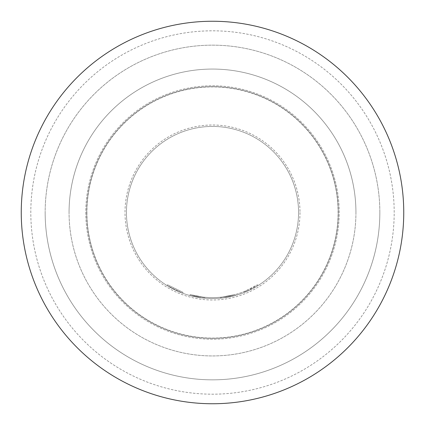 <?xml version="1.0" encoding="UTF-8"?>
<svg xmlns="http://www.w3.org/2000/svg" width="425" height="425" viewBox="0 0 425 425"><rect width="100%" height="100%" fill="white"/><g stroke="black" fill="none" stroke-linecap="round" stroke-linejoin="round"><path stroke-width="0.32" stroke-dasharray="2.12 1.59" d="M183.005 292.331L167.551 284.766L183.005 292.331L182.676 293.229L167.046 285.579L182.676 293.229L183.005 292.331M222.302 297.038A85.106 85.106 0 0 1 212.5 297.606A85.106 85.106 0 0 0 244.242 291.465L245.097 291.114A85.106 85.106 0 0 0 257.449 284.766L245.953 290.753A85.106 85.106 0 0 1 212.5 297.606A85.106 85.106 0 0 0 222.302 297.038L235.025 294.573A85.106 85.106 0 0 1 212.5 297.606A85.106 85.106 0 0 0 235.025 294.573A85.106 85.106 0 0 1 212.5 297.606A85.106 85.106 0 0 0 235.025 294.573A85.106 85.106 0 0 1 212.5 297.606A85.106 85.106 0 0 0 220.458 297.234L221.383 297.144L221.478 298.095L221.383 297.144A85.106 85.106 0 0 0 235.025 294.573A85.106 85.106 0 0 1 212.5 297.606A85.106 85.106 0 0 0 220.458 297.234L221.383 297.144L220.458 297.234A85.106 85.106 0 0 1 190.156 294.621A85.106 85.106 0 0 0 212.5 297.606A85.106 85.106 0 0 1 204.728 297.25A85.106 85.106 0 0 0 212.5 297.606A85.106 85.106 0 0 1 202.884 297.059A85.106 85.106 0 0 0 212.5 297.606A85.106 85.106 0 0 1 204.728 297.25A85.106 85.106 0 0 0 212.5 297.606A85.106 85.106 0 0 1 202.884 297.059A85.106 85.106 0 0 0 212.5 297.606A85.106 85.106 0 0 1 190.156 294.621A85.106 85.106 0 0 0 212.5 297.606A85.106 85.106 0 0 1 190.156 294.621A85.106 85.106 0 0 0 212.5 297.606A85.106 85.106 0 0 1 204.728 297.25L203.803 297.16L204.728 297.25A85.106 85.106 0 0 0 212.5 297.606A85.106 85.106 0 0 1 202.884 297.059L190.156 294.621L202.884 297.059A85.106 85.106 0 0 0 235.025 294.573L235.28 295.492L222.413 297.989L235.28 295.492A86.062 86.062 0 0 1 212.5 298.562A86.062 86.062 0 0 0 298.562 212.5A86.062 86.062 0 0 0 212.5 126.438A86.062 86.062 0 0 0 126.438 212.5A86.062 86.062 0 0 0 212.5 298.562A86.062 86.062 0 0 0 298.562 212.5A86.062 86.062 0 0 0 212.5 126.438A86.062 86.062 0 0 0 126.438 212.5A86.062 86.062 0 0 0 235.28 295.492A86.062 86.062 0 0 1 212.5 298.562A86.062 86.062 0 0 0 235.28 295.492A86.062 86.062 0 0 1 221.478 298.095L220.548 298.185A86.062 86.062 0 0 1 212.5 298.562A86.062 86.062 0 0 0 222.413 297.989L235.28 295.492A86.062 86.062 0 0 1 212.5 298.562A86.062 86.062 0 0 0 222.413 297.989A86.062 86.062 0 0 1 212.5 298.562A86.062 86.062 0 0 0 246.33 291.635L257.954 285.579A86.062 86.062 0 0 1 245.464 291.996L244.598 292.352A86.062 86.062 0 0 1 212.5 298.562A86.062 86.062 0 0 0 235.28 295.492A86.062 86.062 0 0 1 212.5 298.562A86.062 86.062 0 0 0 235.28 295.492A86.062 86.062 0 0 1 212.5 298.562A86.062 86.062 0 0 0 235.28 295.492L235.025 294.573L235.28 295.492L235.025 294.573L235.28 295.492L235.025 294.573L235.28 295.492L235.025 294.573L235.28 295.492L235.025 294.573L222.302 297.038L235.025 294.573L235.28 295.492L235.025 294.573A85.106 85.106 0 0 1 212.5 297.606A85.106 85.106 0 0 0 222.302 297.038L222.413 297.989M212.5 403.75A191.25 191.25 0 0 0 403.75 212.5A191.25 191.25 0 0 0 212.5 21.25A191.25 191.25 0 0 1 403.75 212.5A191.25 191.25 0 0 1 212.5 403.75A191.25 191.25 0 0 0 403.75 212.5A191.25 191.25 0 0 0 212.5 21.25A191.25 191.25 0 0 0 21.25 212.5A191.25 191.25 0 0 0 212.5 403.75A191.25 191.25 0 0 1 21.25 212.5A191.25 191.25 0 0 1 212.5 21.25A191.25 191.25 0 0 0 21.25 212.5A191.25 191.25 0 0 0 212.5 403.75M379.844 212.5A167.344 167.344 0 0 0 212.5 45.156A167.344 167.344 0 0 0 45.156 212.5A167.344 167.344 0 0 0 212.5 379.844A167.344 167.344 0 0 0 379.844 212.5A167.344 167.344 0 0 0 212.5 45.156A167.344 167.344 0 0 0 45.156 212.5A167.344 167.344 0 0 0 212.5 379.844A167.344 167.344 0 0 0 379.844 212.5A167.344 167.344 0 0 1 212.5 379.844A167.344 167.344 0 0 1 45.156 212.5A167.344 167.344 0 0 0 212.5 379.844A167.344 167.344 0 0 0 379.844 212.5M204.637 298.201A86.062 86.062 0 0 0 220.548 298.185A86.062 86.062 0 0 1 204.637 298.201L203.708 298.111L204.637 298.201A86.062 86.062 0 0 0 212.5 298.562A86.062 86.062 0 0 1 204.637 298.201L203.708 298.111L204.637 298.201A86.062 86.062 0 0 0 212.5 298.562A86.062 86.062 0 0 1 189.901 295.545A86.062 86.062 0 0 0 212.5 298.562A86.062 86.062 0 0 1 202.773 298.01L189.901 295.545L202.773 298.01A86.062 86.062 0 0 0 212.5 298.562A86.062 86.062 0 0 1 202.773 298.01L189.901 295.545L202.773 298.01A86.062 86.062 0 0 0 212.5 298.562A86.062 86.062 0 0 1 189.901 295.545A86.062 86.062 0 0 0 212.5 298.562A86.062 86.062 0 0 1 189.901 295.545A86.062 86.062 0 0 0 212.5 298.562A86.062 86.062 0 0 1 202.773 298.01L189.901 295.545L202.773 298.01A86.062 86.062 0 0 0 212.5 298.562A86.062 86.062 0 0 1 204.637 298.201L203.708 298.111L204.637 298.201L204.728 297.25L204.637 298.201M86.897 212.5A125.603 125.603 0 0 0 212.5 338.103A125.603 125.603 0 0 0 338.103 212.5A125.603 125.603 0 0 0 212.5 86.897A125.603 125.603 0 0 0 86.897 212.5M355.938 212.5A143.438 143.438 0 0 1 212.5 355.938A143.438 143.438 0 0 1 69.062 212.5A143.438 143.438 0 0 0 212.5 355.938A143.438 143.438 0 0 0 355.938 212.5A143.438 143.438 0 0 0 212.5 69.062A143.438 143.438 0 0 0 69.062 212.5A143.438 143.438 0 0 1 212.5 69.062A143.438 143.438 0 0 1 355.938 212.5M86.753 212.5A125.747 125.747 0 0 0 212.5 338.247A125.747 125.747 0 0 0 338.247 212.5A125.747 125.747 0 0 0 212.5 86.753A125.747 125.747 0 0 0 86.753 212.5A125.747 125.747 0 0 0 212.5 338.247A125.747 125.747 0 0 0 338.247 212.5A125.747 125.747 0 0 0 212.5 86.753A125.747 125.747 0 0 0 86.753 212.5A125.747 125.747 0 0 1 212.5 86.753A125.747 125.747 0 0 1 338.247 212.5M85.797 212.5A126.703 126.703 0 0 0 212.5 339.203A126.703 126.703 0 0 0 339.203 212.5A126.703 126.703 0 0 0 212.5 85.797A126.703 126.703 0 0 0 85.797 212.5A126.703 126.703 0 0 0 212.5 339.203A126.703 126.703 0 0 0 339.203 212.5A126.703 126.703 0 0 0 212.5 85.797A126.703 126.703 0 0 0 85.797 212.5M190.156 294.621L189.901 295.545L190.156 294.621M203.803 297.16L203.708 298.111L203.803 297.16M202.884 297.059L202.773 298.01L202.884 297.059M257.449 284.766L257.954 285.579L257.449 284.766M245.953 290.753L246.33 291.635M220.458 297.234L220.548 298.185M244.242 291.465L244.598 292.352M245.097 291.114L245.464 291.996L245.097 291.114M212.5 297.606A85.106 85.106 0 0 0 235.025 294.573A85.106 85.106 0 0 1 212.5 297.606M394.188 212.5A181.688 181.688 0 0 0 212.5 30.812A181.688 181.688 0 0 0 30.812 212.5A181.688 181.688 0 0 0 212.5 394.188A181.688 181.688 0 0 0 394.188 212.5A181.688 181.688 0 0 0 212.5 30.812A181.688 181.688 0 0 0 30.812 212.5A181.688 181.688 0 0 0 212.5 394.188A181.688 181.688 0 0 0 394.188 212.5M299.997 212.5A87.497 87.497 0 0 1 212.5 299.997A87.497 87.497 0 0 1 125.003 212.5A87.497 87.497 0 0 1 212.5 125.003A87.497 87.497 0 0 1 299.997 212.5M167.551 284.766L167.046 285.579"/><path stroke-width="0.64" d="M212.5 403.75A191.25 191.25 0 0 0 403.75 212.5A191.25 191.25 0 0 0 212.5 21.25A191.25 191.25 0 0 0 21.25 212.5A191.25 191.25 0 0 0 212.5 403.75"/></g></svg>
